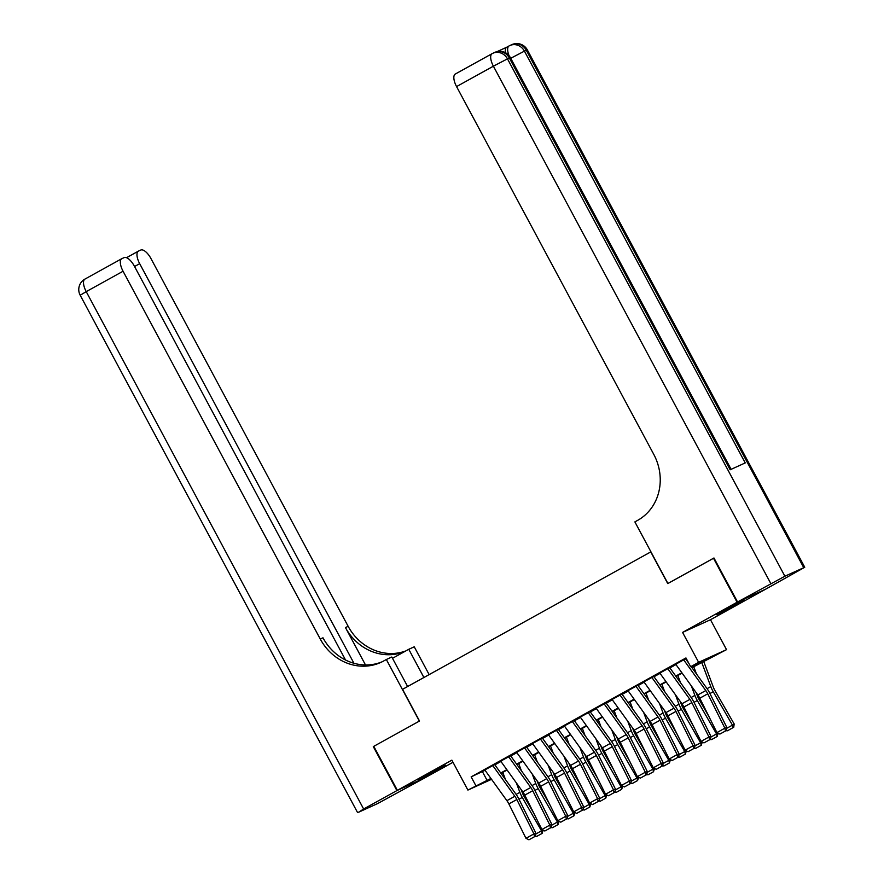 <?xml version="1.0" encoding="UTF-8"?>
<svg xmlns="http://www.w3.org/2000/svg" width="884" height="884" viewBox="0 0 884 884"><rect width="100%" height="100%" fill="white"/><g stroke="black" fill="none" stroke-linecap="round" stroke-linejoin="round"><path stroke-width="1.33" d="M437.889 769.854L445.735 765.168L439.249 768.196L418.276 779.898L437.889 769.854M736.228 604.667L744.074 599.982L737.599 603.021L716.615 614.711L736.228 604.667M503.14 773.312L501.582 774.174M650.922 551.826L402.54 689.332L419.524 721.012L373.777 746.339L397.369 790.329L425.27 777.633L453.006 762.273M764.958 589.506L737.079 602.236L682.581 632.414L698.625 662.326L726.526 649.641L691.951 667.663M682.581 632.414L710.482 619.717L764.98 589.551M710.482 619.717L726.526 649.641M650.757 551.903L667.74 583.573L713.985 558.025M713.487 558.246L737.079 602.236M495.206 764.273L484.797 769.953M511.118 755.466L500.709 761.146M527.03 746.649L516.61 752.328M542.942 737.842L532.522 743.521M558.854 729.035L548.434 734.714M574.766 720.228L564.346 725.908M590.667 711.41L580.258 717.09M606.579 702.603L596.17 708.283M622.491 693.796L612.082 699.476M638.403 684.989L627.994 690.669M654.315 676.172L643.906 681.851M670.227 667.365L659.818 673.044M691.686 667.287L701.973 661.586L690.669 666.735L685.951 657.939L471.15 776.87L485.04 770.296M494.874 764.848L500.952 761.489M510.786 756.041L516.864 752.671M526.698 747.223L532.776 743.864M542.61 738.416L548.688 735.057M558.522 729.609L564.589 726.239M574.434 720.803L580.501 717.432M590.346 711.985L596.413 708.625M606.247 703.178L612.325 699.819M622.159 694.371L628.237 691.001M638.071 685.564L644.149 682.194M653.983 676.746L660.061 673.387M669.895 667.939L675.973 664.58M685.807 659.132L686.415 658.801M686.139 658.558L675.73 664.238M491.537 779.323L467.901 790.075L451.868 760.152L397.369 790.329M467.901 790.075L490.907 778.45M471.15 776.87L475.857 785.666M690.669 666.735L698.625 662.326M501.471 774.019L503.129 773.268M682.116 673.111L676.039 676.47M666.204 681.918L660.127 685.277M650.293 690.724L644.215 694.095M634.38 699.542L628.303 702.902M618.469 708.349L612.391 711.708M602.556 717.156L596.479 720.526M586.644 725.963L580.567 729.333M570.732 734.781L564.655 738.14M554.821 743.588L548.743 746.947M538.909 752.394L532.831 755.765M522.996 761.201L516.919 764.572M507.084 770.019L501.007 773.378M500.742 773.003L506.819 769.644M516.654 764.196L522.731 760.837M532.566 755.389L538.643 752.019M548.478 746.582L554.555 743.212M564.39 737.764L570.467 734.405M580.302 728.957L586.379 725.598M596.214 720.151L602.291 716.78M612.126 711.344L618.203 707.974M628.038 702.526L634.115 699.167M643.95 693.719L650.027 690.36M659.862 684.912L665.939 681.542M675.774 676.094L681.851 672.735M482.454 771.721L487.172 780.517M683.63 659.762L705.797 690.559A9.989 4.133 -119 0 1 707.752 693.807L724.88 728.184L726.924 727.643L709.808 693.277A14.984 6.199 61 0 0 706.869 688.393L691.133 666.525M688.868 663.376L685.608 658.845M675.674 664.16L697.841 694.957A9.989 4.133 -119 0 1 699.796 698.216L716.924 732.593L724.88 728.184L725.455 731.002L719.885 734.085L725.455 731.002M726.272 730.781L726.924 727.643M716.924 732.593L719.885 734.085M696.448 673.906L693.73 666.669M726.803 728.261L732.449 725.134L713.222 691.719A14.984 6.199 -119 0 1 710.802 686.592L701.686 662.271M733.068 727.698L732.449 725.134L734.162 723.963L733.753 727.223L727.499 730.781L726.372 730.317M703.609 661.21L713.322 687.133A9.989 4.133 61 0 0 714.935 690.537L734.162 723.963M505.427 52.686A11.989 4.961 -119 0 1 506.698 47.25A11.989 4.961 -119 0 1 506.841 47.172M506.764 47.206L497.139 51.592M737.554 601.982L765.456 589.285L804.749 567.263L784.881 576.224L737.554 601.982L713.963 557.981L667.906 583.484L634.878 521.891L637.585 520.4A49.946 45.449 -114.5 0 0 653.773 454.376L456.564 86.588A11.989 4.961 -119 0 1 455.282 74.046A11.989 4.961 -119 0 1 455.426 73.969M770.815 583.562L493.394 66.189L507.471 58.852L509.35 57.99L730.151 469.78L745.234 462.918L524.433 51.128L527.339 49.891L804.749 567.263M396.894 790.594L373.302 746.604L419.37 721.101L386.341 659.508L383.634 661A49.946 45.449 65.5 0 1 380.728 662.459A49.946 45.449 65.5 0 1 320.262 639.033L123.064 271.244L86.223 291.632L363.633 809.004L396.894 790.594L424.773 777.865M423.9 677.509L408.773 649.298L392.496 658.304M408.773 649.298L414.242 646.812L429.138 674.602M386.341 659.508L391.811 657.011L407.623 686.514M353.954 663.287L139.683 263.675A11.989 4.961 61 0 1 138.401 251.133A11.989 4.961 61 0 1 138.545 251.056L140.777 250.039A11.989 4.961 61 0 1 150.954 258.548L348.163 626.336A49.946 45.449 65.5 0 0 405.855 650.911M404.828 651.475A49.946 45.449 65.5 0 1 345.456 627.574L365.501 664.967M363.633 809.004L358.617 812.23L377.468 803.655L424.795 777.898M345.545 660.016L134.335 266.106A11.989 4.961 61 0 0 124.147 257.609L121.926 258.625A11.989 4.961 61 0 0 121.782 258.692A11.989 4.961 61 0 0 123.064 271.244M382.076 661.818A49.946 45.449 65.5 0 1 322.98 637.795L320.262 639.033M667.718 668.569L689.885 699.366A9.989 4.133 -119 0 1 691.841 702.625L708.968 736.991L711.012 736.46L693.896 702.084A14.984 6.199 61 0 0 690.956 697.2L669.696 667.663M659.762 672.978L681.929 703.774A9.989 4.133 -119 0 1 683.885 707.023L701.012 741.4L708.968 736.991L709.543 739.809L703.973 742.891L709.543 739.809M710.36 739.599L711.012 736.46M701.012 741.4L703.973 742.891M651.806 677.376L673.973 708.172A9.989 4.133 -119 0 1 675.928 711.432L693.056 745.809L695.1 745.267L677.984 710.891A14.984 6.199 61 0 0 675.044 706.007L653.784 676.47M643.85 681.785L666.017 712.581A9.989 4.133 -119 0 1 667.972 715.83L685.1 750.207L693.056 745.809L693.631 748.615L688.061 751.698L693.631 748.615M694.448 748.405L695.1 745.267M685.1 750.207L688.061 751.698M635.894 686.183L658.061 716.979A9.989 4.133 -119 0 1 660.016 720.239L677.144 754.616L679.188 754.074L662.072 719.698A14.984 6.199 61 0 0 659.132 714.813L637.872 685.277M627.938 690.592L650.105 721.388A9.989 4.133 -119 0 1 652.061 724.648L669.188 759.024L677.144 754.616L677.719 757.433L672.149 760.516L677.719 757.433M678.536 757.212L679.188 754.074M669.188 759.024L672.149 760.516M619.982 695.001L642.149 725.797A9.989 4.133 -119 0 1 644.104 729.046L661.232 763.422L663.287 762.892L646.16 728.515A14.984 6.199 61 0 0 643.221 723.631L621.96 694.095M612.026 699.399L634.193 730.195A9.989 4.133 -119 0 1 636.149 733.455L653.276 767.831L661.232 763.422L661.807 766.24L656.237 769.323L661.807 766.24M662.624 766.019L663.287 762.892M653.276 767.831L656.237 769.323M680.536 682.713L677.818 675.486M710.891 737.068L716.537 733.941L697.31 700.526A14.984 6.199 -119 0 1 694.89 695.41L691.343 685.929M718.195 733.234L717.156 736.505L716.537 733.941L717.841 733.057M696.172 692.658L697.41 695.94A9.989 4.133 61 0 0 699.023 699.354L709.012 716.714M717.156 736.505L711.587 739.588L710.46 739.123M664.624 691.531L661.917 684.293M694.979 745.886L700.625 742.759L681.398 709.333A14.984 6.199 -119 0 1 678.978 704.216L675.431 694.747M702.283 742.041L701.244 745.311L700.625 742.759L701.929 741.864M680.26 701.465L681.498 704.747A9.989 4.133 61 0 0 683.111 708.161L693.1 725.521M701.244 745.311L695.675 748.394L694.548 747.93M648.712 700.338L646.005 693.1M679.067 754.693L684.713 751.566L665.486 718.139A14.984 6.199 -119 0 1 663.066 713.023L659.519 703.553M686.371 750.847L685.332 754.118L684.713 751.566L686.017 750.671M664.359 710.272L665.586 713.554A9.989 4.133 61 0 0 667.199 716.968L677.188 734.339M685.332 754.118L679.763 757.201L678.636 756.737M632.8 709.145L630.093 701.918M663.155 763.5L668.801 760.373L649.574 726.957A14.984 6.199 -119 0 1 647.154 721.83L643.607 712.36M670.459 759.665L669.42 762.936L668.801 760.373L670.105 759.478M648.447 719.079L649.674 722.372A9.989 4.133 61 0 0 651.287 725.786L661.276 743.146M669.42 762.936L663.851 766.019L662.724 765.555M604.081 703.808L626.237 734.604A9.989 4.133 -119 0 1 628.192 737.864L645.32 772.24L647.375 771.699L630.248 737.322A14.984 6.199 61 0 0 627.309 732.438L606.048 702.902M596.125 708.217L618.281 739.013A9.989 4.133 -119 0 1 620.236 742.262L637.364 776.638L645.32 772.24L645.895 775.047L640.325 778.13L645.895 775.047M646.712 774.837L647.375 771.699M637.364 776.638L640.325 778.13M616.888 717.963L614.181 710.725M647.243 772.318L652.889 769.179L633.673 735.764A14.984 6.199 -119 0 1 631.242 730.648L627.695 721.178M654.547 768.472L653.508 771.743L652.889 769.179L654.193 768.295M632.535 727.897L633.762 731.178A9.989 4.133 61 0 0 635.375 734.593L645.364 751.952M653.508 771.743L647.939 774.826L646.812 774.362M588.169 712.614L610.325 743.411A9.989 4.133 -119 0 1 612.28 746.671L629.408 781.047L631.463 780.506L614.336 746.129A14.984 6.199 61 0 0 611.396 741.245L590.136 711.708M580.213 717.023L602.369 747.82A9.989 4.133 -119 0 1 604.324 751.08L621.452 785.445L629.408 781.047L629.983 783.854L624.413 786.937L629.983 783.854M630.8 783.644L631.463 780.506M621.452 785.445L624.413 786.937M600.976 726.77L598.269 719.532M631.331 781.125L636.977 777.997L617.761 744.571A14.984 6.199 -119 0 1 615.33 739.455L611.783 729.985M638.635 777.279L637.596 780.55L636.977 777.997L638.281 777.102M616.623 736.704L617.85 739.985A9.989 4.133 61 0 0 619.463 743.4L629.452 760.759M637.596 780.55L632.027 783.633L630.9 783.169M572.257 721.432L594.413 752.218A9.989 4.133 -119 0 1 596.369 755.477L613.496 789.854L615.551 789.313L598.424 754.936A14.984 6.199 61 0 0 595.484 750.052L574.224 720.515M564.301 725.83L586.457 756.627A9.989 4.133 -119 0 1 588.413 759.886L605.54 794.263L613.496 789.854L614.071 792.672L608.501 795.755L614.071 792.672M614.888 792.451L615.551 789.313M605.54 794.263L608.501 795.755M585.064 735.576L582.357 728.339M615.419 789.931L621.076 786.804L601.849 753.389A14.984 6.199 -119 0 1 599.418 748.262L595.871 738.792M622.723 786.086L621.684 789.357L621.076 786.804L622.369 785.909M600.711 745.51L601.938 748.803A9.989 4.133 61 0 0 603.551 752.207L613.54 769.577M621.684 789.357L616.115 792.44L614.988 791.976M556.345 730.239L578.501 761.036A9.989 4.133 -119 0 1 580.456 764.284L597.584 798.661L599.639 798.13L582.512 763.754A14.984 6.199 61 0 0 579.572 758.87L558.312 729.333M548.389 734.637L570.545 765.434A9.989 4.133 -119 0 1 572.5 768.693L589.628 803.07L597.584 798.661L598.159 801.479L592.589 804.562L598.159 801.479M598.976 801.258L599.639 798.13M589.628 803.07L592.589 804.562M569.152 744.383L566.445 737.157M599.507 798.738L605.164 795.611L585.937 762.196A14.984 6.199 -119 0 1 583.506 757.08L579.959 747.599M606.811 794.904L605.772 798.175L605.164 795.611L606.457 794.716M584.799 754.317L586.026 757.61A9.989 4.133 61 0 0 587.639 761.025L597.628 778.384M605.772 798.175L600.203 801.258L599.076 800.793M540.433 739.046L562.589 769.842A9.989 4.133 -119 0 1 564.544 773.102L581.672 807.479L583.727 806.937L566.6 772.561A14.984 6.199 61 0 0 563.661 767.677L542.411 738.14M532.477 743.455L554.633 774.251A9.989 4.133 -119 0 1 556.588 777.5L573.716 811.877L581.672 807.479L582.247 810.285L576.677 813.368L582.247 810.285M583.064 810.076L583.727 806.937M573.716 811.877L576.677 813.368M553.24 753.201L550.533 745.963M583.595 807.556L589.252 804.418L570.025 771.003A14.984 6.199 -119 0 1 567.594 765.887L564.047 756.417M590.899 803.711L589.86 806.981L589.252 804.418L590.545 803.534M568.887 763.135L570.114 766.417A9.989 4.133 61 0 0 571.727 769.831L581.716 787.191M589.86 806.981L584.291 810.064L583.164 809.6M524.521 747.853L546.677 778.649A9.989 4.133 -119 0 1 548.632 781.909L565.76 816.286L567.815 815.744L550.688 781.368A14.984 6.199 61 0 0 547.749 776.484L526.499 746.947M516.565 752.262L538.721 783.058A9.989 4.133 -119 0 1 540.677 786.318L557.804 820.683L565.76 816.286L566.335 819.092L560.765 822.175L566.335 819.092M567.152 818.882L567.815 815.744M557.804 820.683L560.765 822.175M537.328 762.008L534.621 754.77M567.683 816.363L573.34 813.236L554.113 779.81A14.984 6.199 -119 0 1 551.682 774.693L548.135 765.224M574.987 812.518L573.948 815.788L573.34 813.236L574.633 812.341M552.975 771.942L554.202 775.224A9.989 4.133 61 0 0 555.815 778.638L565.804 795.998M573.948 815.788L568.379 818.871L567.252 818.407M508.609 756.671L530.765 787.467A9.989 4.133 -119 0 1 532.732 790.716L549.848 825.092L551.903 824.551L534.776 790.186A14.984 6.199 61 0 0 531.837 785.301L510.587 755.754M500.653 761.069L522.809 791.865A9.989 4.133 -119 0 1 524.776 795.125L541.892 829.501L549.848 825.092L550.423 827.91L544.853 830.993L550.423 827.91M551.24 827.689L551.903 824.551M541.892 829.501L544.853 830.993M521.416 770.815L518.709 763.577M551.771 825.17L557.428 822.043L538.201 788.627A14.984 6.199 -119 0 1 535.77 783.5L532.223 774.03M559.075 821.324L558.036 824.595L557.428 822.043L558.721 821.148M537.063 780.749L538.29 784.042A9.989 4.133 61 0 0 539.914 787.445L549.903 804.816M558.036 824.595L552.467 827.689L551.34 827.225M492.697 765.478L514.853 796.274A9.989 4.133 -119 0 1 516.82 799.523L533.936 833.899L535.991 833.369L518.864 798.992A14.984 6.199 61 0 0 515.924 794.108L494.675 764.572M484.741 769.876L506.897 800.672A9.989 4.133 -119 0 1 508.864 803.932L525.98 838.308L533.936 833.899L534.511 836.717L528.941 839.8L534.511 836.717M535.339 836.496L535.991 833.369M525.98 838.308L528.941 839.8M505.504 779.622L502.797 772.395M535.859 833.977L541.516 830.849L522.289 797.434A14.984 6.199 -119 0 1 519.858 792.318L516.311 782.837M543.163 830.142L542.124 833.413L541.516 830.849L542.809 829.966M521.151 789.556L522.378 792.849A9.989 4.133 61 0 0 524.002 796.263L533.991 813.623M542.124 833.413L536.555 836.496L535.428 836.032M705.797 690.559L697.841 694.957M707.752 693.807L699.796 698.216M709.929 693.542L713.222 691.719M707.056 688.669L710.802 686.592M803.733 567.639L526.323 50.266A11.989 10.906 -114.5 0 0 511.814 44.642L509.924 45.504A11.989 10.906 65.5 0 1 524.433 51.128L510.731 58.278M731.134 469.327L510.366 57.615L509.35 57.99A11.989 10.906 -114.5 0 0 494.841 52.366L492.963 53.228A11.989 11.989 0 0 0 492.123 53.648A11.989 4.961 61 0 1 492.266 53.57A11.989 10.906 65.5 0 1 492.963 53.228A11.989 10.906 65.5 0 1 507.471 58.852L784.881 576.224M455.282 74.046L492.123 53.648A11.989 4.961 61 0 0 493.394 66.189L456.564 86.588M506.698 47.25L509.085 45.924A11.989 11.989 0 0 1 509.924 45.504A11.989 10.906 65.5 0 0 509.228 45.858A11.989 4.961 61 0 0 509.085 45.924A11.989 4.961 61 0 0 509.04 55.626M345.456 627.574L348.163 626.336M139.683 263.675L134.545 266.515M121.782 258.692L84.941 279.09A11.989 11.989 0 0 0 80.19 295.245L86.223 291.632A11.989 4.961 -119 0 1 84.941 279.09A11.989 4.961 -119 0 1 85.085 279.012M689.885 699.366L681.929 703.774M691.841 702.625L683.885 707.023M673.973 708.172L666.017 712.581M675.928 711.432L667.972 715.83M658.061 716.979L650.105 721.388M660.016 720.239L652.061 724.648M642.149 725.797L634.193 730.195M644.104 729.046L636.149 733.455M694.028 702.349L697.31 700.526M691.155 697.476L694.89 695.41M678.116 711.156L681.398 709.333M675.243 706.283L678.978 704.216M662.204 719.963L665.486 718.139M659.331 715.101L663.066 713.023M646.292 728.781L649.574 726.957M643.419 723.908L647.154 721.83M626.237 734.604L618.281 739.013M628.192 737.864L620.236 742.262M630.38 737.587L633.673 735.764M627.507 732.714L631.242 730.648M610.325 743.411L602.369 747.82M612.28 746.671L604.324 751.08M614.468 746.394L617.761 744.571M611.595 741.521L615.33 739.455M594.413 752.218L586.457 756.627M596.369 755.477L588.413 759.886M598.556 755.201L601.849 753.389M595.683 750.339L599.418 748.262M578.501 761.036L570.545 765.434M580.456 764.284L572.5 768.693M582.644 764.019L585.937 762.196M579.771 759.146L583.506 757.08M562.589 769.842L554.633 774.251M564.544 773.102L556.588 777.5M566.732 772.826L570.025 771.003M563.859 767.953L567.594 765.887M546.677 778.649L538.721 783.058M548.632 781.909L540.677 786.318M550.82 781.633L554.113 779.81M547.947 776.76L551.682 774.693M530.765 787.467L522.809 791.865M532.732 790.716L524.776 795.125M534.908 790.44L538.201 788.627M532.035 785.578L535.77 783.5M514.853 796.274L506.897 800.672M516.82 799.523L508.864 803.932M518.996 799.258L522.289 797.434M516.123 794.385L519.858 792.318M510.366 57.615A11.989 11.989 0 0 0 494.841 52.366M527.339 49.891A11.989 11.989 0 0 0 511.814 44.642M138.401 251.133L126.522 257.708M80.19 295.245L357.6 812.617"/></g></svg>

